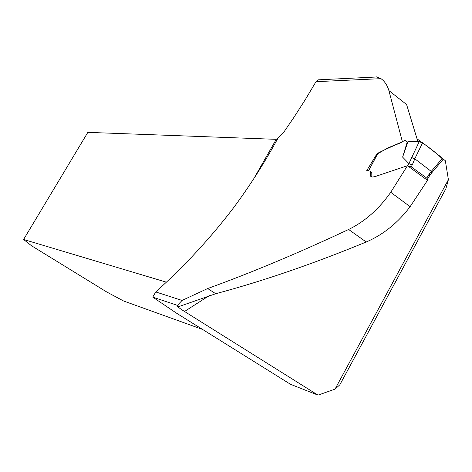 <?xml version="1.0" encoding="UTF-8"?>
<svg xmlns="http://www.w3.org/2000/svg" width="472" height="472" viewBox="0 0 472 472"><rect width="100%" height="100%" fill="white"/><g stroke="black" fill="none" stroke-linecap="round" stroke-linejoin="round"><path stroke-width="0.71" d="M177.407 305.36L152.757 297.136L155.742 291.944L182.056 300.434L207.674 288.539L215.722 293.714L179.171 306.47L177.407 305.36L182.056 300.434M179.171 306.47L177.407 306.045C177.413 306.688 179.785 308.499 184.522 311.479L318.004 395.129L290.516 384.302L176.87 313.402L152.757 297.136M417.873 141.594L406.598 104.536L388.887 90.571C387.27 85.22 384.639 81.249 380.987 78.665L316.004 81.674L305.136 99.899L293.708 117.693L284.168 131.617L278.551 137.258L276.203 141.37C263.63 164.15 249.576 186.08 234.029 207.161C210.943 237.558 184.847 265.819 155.742 291.944M388.887 90.571L402.262 141.24L401.713 142.113M407.466 165.707L427.502 180.322L410.121 206.683L390.727 192.299L407.466 165.707L374.786 176.675L372.378 177.006L370.662 176.251L370.591 171.183L366.75 170.569L377.11 153.559C385.235 149.4 393.353 145.718 401.46 142.509M390.727 192.299C378.904 209.125 364.868 221.521 348.613 229.48C298.864 252.815 251.883 272.503 207.674 288.539M410.121 206.683C397.825 222.937 383.193 234.708 366.219 241.988C313.16 263.86 262.993 281.1 215.722 293.714M443.237 159.093L445.338 160.722L448.4 179.667L445.869 188.747L339.828 384.804L335.037 389.123L318.004 395.129M417.101 138.809L421.124 141.936M335.037 389.123L448.4 179.667M316.004 81.674L318.276 79.833L319.786 79.756M253.529 179.159L276.25 139.334L87.839 132.361L23.6 239.481L31.518 245.747L106.76 292.003L123.564 300.983L202.571 329.432M402.693 141.57L402.262 141.24M377.517 153.854L377.11 153.559M276.25 139.334L277.801 138.573M23.6 239.481L166.404 282.185M380.987 78.665L376.491 76.877L374.272 77.107M377.612 153.872L368.709 170.657M378.125 153.483L377.73 153.642M407.082 142.485L402.616 157.111L407.95 141.659L407.082 142.485L405.949 140.715L404.87 140.326L402.026 141.983L388.161 147.789L378.172 153.459M370.762 171.454L371.777 172.433L371.847 176.988M414.811 158.793L412.262 164.929L408.911 163.619L419.242 141.553L407.95 141.659C413.124 142.768 417.26 138.98 424.983 144.603C432.322 149.866 438.346 154.845 443.055 159.536L442.518 158.208L422.605 142.756L414.782 158.775L431.266 171.401L442.518 158.208M402.616 157.111L408.911 163.619M426.918 179.885L427.455 179.23L426.776 178.08L411.248 166.846L407.956 166.079M419.242 141.553L422.605 142.756M431.744 172.793L431.266 171.401M429.744 175.472L429.213 174.074L431.231 171.371M414.782 158.775L411.46 157.489M209.367 295.549L184.522 311.479M348.613 229.48L366.219 241.988M407.755 165.926L408.964 163.637M412.262 164.929L411.248 166.846M426.776 178.08L429.213 174.074M371.617 176.965L370.662 176.257M371.777 172.433L370.856 171.743M318.169 79.833L376.249 77.007M431.886 172.634L443.125 159.447M429.927 175.23L431.915 172.563M427.455 179.23L429.939 175.147M368.608 170.652L377.57 153.748"/></g></svg>
